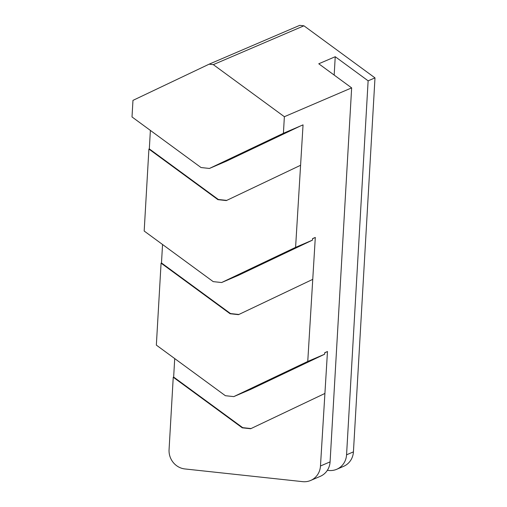 <?xml version="1.0" encoding="UTF-8"?>
<svg xmlns="http://www.w3.org/2000/svg" width="507" height="507" viewBox="0 0 507 507"><rect width="100%" height="100%" fill="white"/><g stroke="black" fill="none" stroke-linecap="round" stroke-linejoin="round"><path stroke-width="0.76" d="M299.732 25.35L303.934 25.806L213.314 64.636L209.112 64.18L299.732 25.35M209.112 64.18L132.967 100.38L132.01 116.952L201.032 167.538L209.448 168.451L283.413 133.284L303.047 124.868L295.587 247.365L312.47 240.128L312.559 238.62L315.303 237.441L307.755 361.453L324.645 354.216L324.727 352.701L327.478 351.522L320.475 465.99A17.726 16.687 66.8 0 1 310.633 480.471L320.247 476.352A17.726 16.687 -113.2 0 0 330.082 461.871L351.649 87.882L318.764 63.781L335.235 56.721L368.126 80.822L346.56 454.811A17.726 16.687 66.8 0 1 336.718 469.292L343.588 466.345A17.726 16.687 -113.2 0 0 353.43 451.87L374.99 77.882L303.934 25.806M213.314 64.636L284.37 116.711L283.413 133.284M310.633 480.471A17.726 16.687 66.8 0 1 302.641 481.65L184.884 468.943A17.726 16.687 66.8 0 1 169.065 449.658L173.242 377.233L173.654 377.062L174.719 358.582M324.645 354.216L250.673 389.382L233.784 396.613L225.374 395.707L156.346 345.115L161.074 263.152L161.486 262.975L162.551 244.501M312.47 240.128L238.505 275.295L221.616 282.532L213.206 281.626L144.178 231.034L148.906 149.071L149.318 148.893L150.383 130.413M351.649 87.882L284.37 116.711M173.654 377.062L242.682 427.648L251.06 428.554M324.721 352.834L327.478 351.522M161.486 262.975L230.514 313.567L238.892 314.473M312.553 238.753L315.303 237.441M149.318 148.893L218.34 199.485L226.718 200.385M209.448 168.451L226.331 161.213L300.302 126.047M336.718 469.292A17.726 16.687 66.8 0 1 328.732 470.471L327.357 470.325M324.651 393.571L250.68 428.732L242.27 427.826L173.242 377.233M242.27 427.826L242.682 427.648M233.784 396.613L307.755 361.453M312.483 279.484L238.512 314.651L230.102 313.744L161.074 263.152M230.102 313.744L230.514 313.567M221.616 282.532L295.587 247.365M300.309 165.402L226.344 200.569L217.928 199.657L148.906 149.071M217.928 199.657L218.34 199.485M334.176 75.08L335.235 56.721M374.99 77.882L368.126 80.822M330.082 461.871L320.475 465.99M353.43 451.87L346.56 454.811"/></g></svg>
